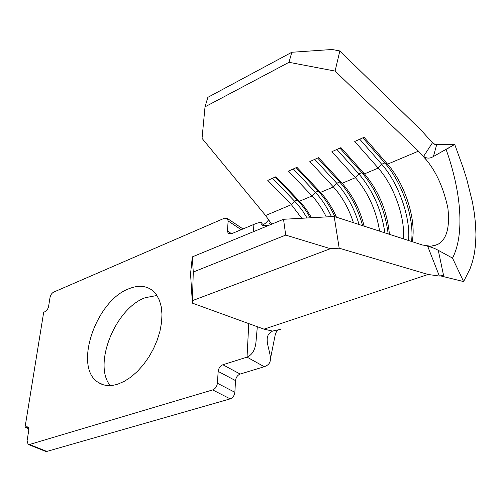 <?xml version="1.0" encoding="UTF-8"?>
<svg xmlns="http://www.w3.org/2000/svg" width="501" height="501" viewBox="0 0 501 501"><rect width="100%" height="100%" fill="white"/><g stroke="black" fill="none" stroke-linecap="round" stroke-linejoin="round"><path stroke-width="0.75" d="M117.898 384.123L124.436 381.267L131.011 376.99L137.412 371.398L143.43 364.672L148.86 357.019L153.519 348.696L157.264 339.979L159.969 331.148L161.554 322.5L161.986 314.302L161.259 306.825L159.418 300.274L156.544 294.845L152.742 290.68C146.286 285.645 138.42 284.969 129.139 288.651C96.004 300.331 72.983 367.352 98.271 382.42C103.694 385.958 110.233 386.528 117.898 384.123M156.976 295.484L145.321 297.688C115.612 308.002 92.585 364.258 110.201 385.582M267.703 225.394C262.944 226.07 261.021 225.394 261.942 223.358C262.48 221.699 259.794 222.049 253.875 224.404L231.249 233.861L228.231 233.541L227.467 230.999L228.13 220.972L227.41 218.517L224.417 218.217L53.651 292.114C51.803 293.141 50.601 294.907 50.031 297.425L48.597 306.393C48.021 308.935 46.812 310.714 44.965 311.716L43.693 312.242L25.05 427.209L27.768 426.883L28.745 430.428L27.092 440.742L28.125 444.4L29.49 444.493L212.668 389.916C215.336 388.801 216.908 386.572 217.39 383.234L234.863 392.296L235.526 380.603L218.173 371.416C218.643 368.129 220.215 365.912 222.876 364.759L247.037 357.132C252.398 354.783 255.404 349.491 256.049 341.256L257.326 326.727M234.863 392.296C234.412 395.596 232.859 397.788 230.197 398.871L212.668 389.916M29.49 444.493L46.85 451.426L230.197 398.871M46.85 451.426L45.472 451.32L28.457 444.531M242.559 228.65L243.048 228.932M222.876 364.759L240.167 374.053L264.284 366.719C268.423 365.26 270.452 362.743 270.371 359.167C270.778 350.562 262.593 337.449 270.922 332.169L272.525 331.086L280.648 329.307M240.167 374.053C237.512 375.168 235.965 377.353 235.526 380.603M452.522 258.103L438.281 250.325L443.535 275.287L440.824 275.951L463.613 281.581L452.522 258.103C464.659 234.693 461.484 192.296 446.047 149.304L454.726 144.476L463.062 167.472L466.694 178.97L472.443 202.053L474.359 213.32L475.537 224.172L475.95 234.556L475.581 244.25L474.447 253.18L472.581 261.359L470.082 268.705L463.613 281.581M434.73 144.614L454.726 144.476M433.415 156.512C429.889 158.685 426.62 158.629 423.589 156.343L432.469 142.76L436.515 145.303L433.415 156.512L446.047 149.304M432.469 142.76L421.548 130.655L339.835 50.952L335.094 71.079L418.467 151.145L426.714 160.339L423.589 156.343M426.714 160.339C436.603 172.45 443.667 188.395 447.9 208.184C450.023 227.704 446.56 239.816 437.505 244.526L430.816 246.254L422.525 245.027L334.192 216.476L339.183 248.189L428.104 274.473L439.358 276.038L427.741 246.398C430.822 246.868 434.336 248.177 438.281 250.325M335.094 71.079L289.002 62.312L205.028 106.838L202.047 138.376L265.593 215.511L271.674 224.166M301.727 218.273L291.357 204.665L267.772 180.385L275.97 176.715L302.341 204.295L306.756 210.032L311.559 217.728M326.283 216.914C322.249 208.735 317.509 201.753 312.048 195.954L288.47 171.123L296.936 167.334L320.508 192.39C326.821 199.179 332.15 207.458 336.49 217.221M353.449 222.701C348.809 208.516 342.127 196.605 333.397 186.961L309.837 161.56L318.586 157.646L342.133 183.285C352.441 194.914 359.799 209.211 364.189 226.17M379.601 231.155C376.232 210.382 368.179 192.559 355.447 177.68L331.919 151.678L340.956 147.632L364.465 173.885C378.888 191.194 387.21 211.341 389.427 234.33M403.43 238.852C405.271 217.34 393.899 185.552 378.217 168.092L354.739 141.464L364.089 137.28L387.542 164.165C404.921 183.616 416.763 220.559 412.141 241.67M217.39 383.234L218.173 371.416M25.05 427.209L28.789 428.743M443.535 275.287L439.358 276.038M272.525 331.086L264.021 329.151L192.384 303.136L190.549 273.796L192.309 256.894L193.273 272.03L192.384 303.136M289.002 62.312L291.801 52.279L332.063 49.493L339.835 50.952M291.801 52.279L207.859 97.338L205.028 106.838M339.183 248.189L330.428 248.69L285.702 235.094L283.528 219.281L192.309 256.894M283.528 219.281L334.192 216.476M285.702 235.094L193.273 272.03M330.428 248.69L192.691 300.525M362.624 225.669C357.852 208.391 350.199 193.843 339.672 182.02L317.653 158.065M359.067 224.517C354.201 208.159 346.767 194.407 336.766 183.247L314.741 159.362M388.156 233.917C385.206 210.395 376.445 189.973 361.872 172.632L339.885 148.114M384.868 232.852C381.555 210.088 372.888 190.436 358.873 173.903L336.879 149.461M411.528 241.469C414.571 218.536 402.222 182.483 384.806 162.944L362.862 137.831M408.565 240.511C410.745 217.54 398.571 183.147 381.706 164.253L359.756 139.222M334.812 216.676C330.253 206.644 324.711 198.12 318.179 191.106L296.135 167.691M331.449 216.626C326.984 207.101 321.623 198.991 315.361 192.296L293.317 168.956M310.294 217.797L306.036 210.783L300.362 203.249L275.293 177.016M307.044 217.979L302.93 211.359L297.5 204.233L272.563 178.237M418.467 151.145L387.542 164.165L384.806 162.944L381.706 164.253L378.217 168.092L364.465 173.885L361.872 172.632L358.873 173.903L355.447 177.68L342.133 183.285L339.672 182.02L336.766 183.247L333.397 186.961L320.508 192.39L318.179 191.106L315.361 192.296L312.048 195.954L299.554 201.214L297.35 199.912L294.619 201.064L291.357 204.665L265.593 215.511M248.765 323.615L247.037 357.132L264.284 366.719M227.467 230.999L231.594 233.716M241.213 229.696L228.13 220.972M28.476 427.654L26.378 426.789M253.5 231.662L253.875 224.404M428.104 274.473L264.021 329.151M442.947 151.077L449.184 147.726M437.505 244.526L433.597 245.897M228.944 234.005L228.231 233.541M227.41 218.517L243.004 228.951M103.2 384.737L98.271 382.42M261.942 223.358C262.975 225.375 265.242 224.141 268.755 219.676M277.541 330.303C276.74 330.867 275.919 332.583 275.093 335.445L270.371 359.167M270.421 222.162L269.45 223.972"/></g></svg>
